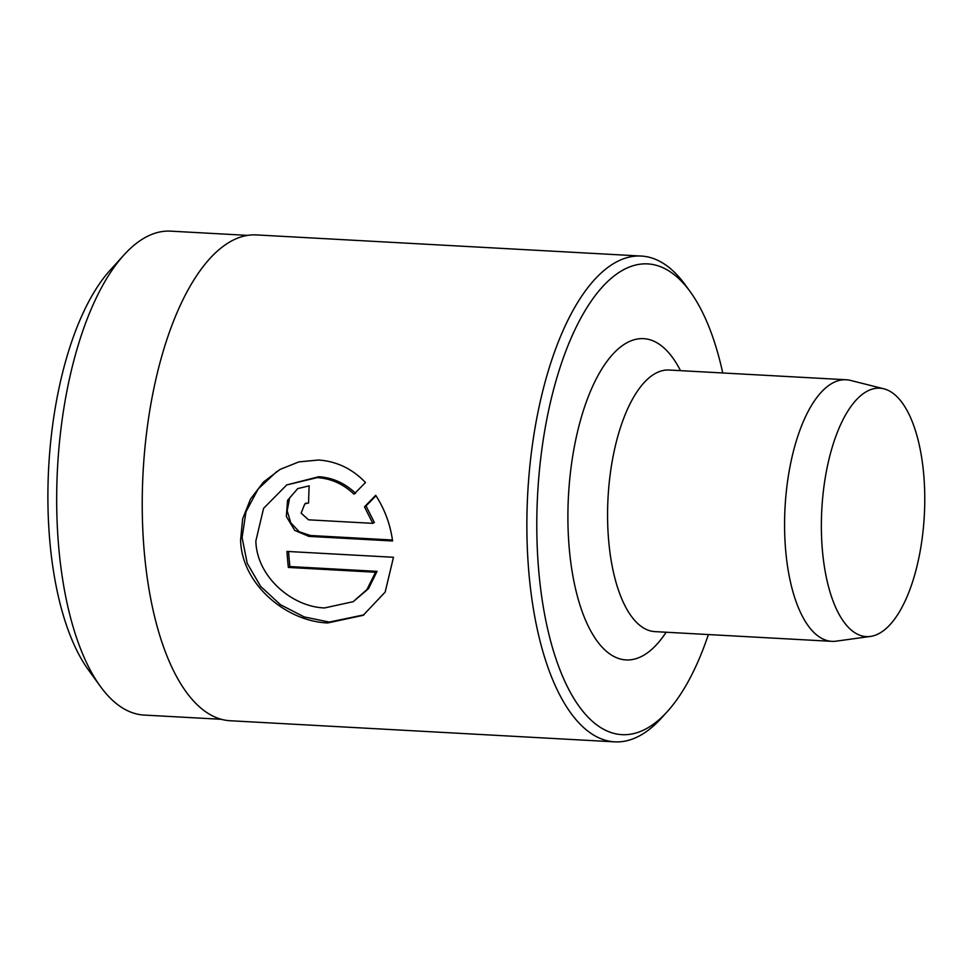 <?xml version="1.0" encoding="UTF-8"?>
<svg xmlns="http://www.w3.org/2000/svg" width="973" height="973" viewBox="0 0 973 973"><rect width="100%" height="100%" fill="white"/><g stroke="black" fill="none" stroke-linecap="round" stroke-linejoin="round"><path stroke-width="1.46" d="M355.559 493.311C344.977 483.204 332.73 477.682 318.816 476.721L286.707 484.943L317.283 477.597C331.185 478.558 343.433 484.08 354.014 494.187L365.471 482.499C352.36 468.828 336.743 461.336 318.633 460.022L298.893 461.883L280.09 469.4L263.391 482.134L250.548 499.003L242.654 518.828L240.599 540.112C241.669 584.481 286.512 621.443 327.682 622.951L363.16 615.325L385.15 592.107L393.481 557.274L286.962 551.423A243.262 100.377 93.1 0 0 288.336 567.441L375.517 572.233L366.967 589.541L353.163 601.691L324.508 607.943C291.596 606.824 256.568 576.284 255.863 540.952L263.586 508.344L286.707 484.943M363.951 614.863L329.215 622.075L304.221 616.931L280.419 604.683L260.642 586.378L247.239 563.355L242.082 537.595L245.962 511.834L258.173 488.969L276.94 471.406M100.328 686.342L88.348 669.813A224.544 92.654 -86.9 0 1 48.65 524.775A224.544 92.654 -86.9 0 1 110.302 270.032L124.021 254.914A242.326 99.988 93.1 0 0 57.492 529.823A242.326 99.988 93.1 0 0 100.328 686.342A242.326 99.988 93.1 0 0 144.113 715.07L221.272 719.302M722.744 372.975A235.77 97.288 93.1 0 0 690.319 291.864A235.77 97.288 93.1 0 0 583.776 312.905A235.77 97.288 93.1 0 0 537.582 554.513A235.77 97.288 93.1 0 0 667.271 711.628A235.77 97.288 93.1 0 0 708.38 634.554M667.271 711.628L661.494 717.989A243.262 100.377 -86.9 0 1 614.644 741.852A243.262 100.377 -86.9 0 1 527.694 555.887A243.262 100.377 -86.9 0 1 641.329 256.057A243.262 100.377 -86.9 0 1 685.284 284.907L690.319 291.864M821.784 541.523A124.386 51.326 93.1 0 0 870.361 636.439A124.386 51.326 93.1 0 0 924.35 483.301A124.386 51.326 93.1 0 0 883.958 388.835A124.386 51.326 93.1 0 0 821.784 541.523M870.361 636.439L836.172 641.158A130.99 54.05 -86.9 0 1 831.842 641.341A130.99 54.05 -86.9 0 1 785.016 541.195A130.99 54.05 -86.9 0 1 846.206 379.762A130.99 54.05 -86.9 0 1 850.499 380.407L883.958 388.835M641.329 256.057L256.69 234.931A243.262 100.377 93.1 0 0 143.055 534.761A243.262 100.377 93.1 0 0 230.005 720.725L614.644 741.852M372.805 523.352L308.538 519.825L301.119 513.136L304.829 503.88L308.599 502.98A243.262 100.377 -86.9 0 1 309.171 485.855L297.738 488.592L287.582 500.329L286.33 516.444L294.722 530.407L308.964 536.391L392.581 540.976C390.343 524.423 384.712 509.207 375.687 495.306L364.486 506.848L372.805 523.352L374.35 522.477L366.03 505.972L364.486 506.848M247.86 235.393L170.689 231.148A242.326 99.988 93.1 0 0 124.021 254.914M392.447 540.015L310.509 535.515L299.283 531.805L290.769 522.817L287.181 510.74L289.492 498.541M366.03 505.972L375.967 495.731M353.163 601.691L368.512 588.665L377.062 571.358L289.881 566.566L288.336 567.441M289.881 566.566A243.262 100.377 -86.9 0 1 288.567 551.509M377.062 571.358L375.517 572.233M831.842 641.341L654.841 631.611A130.99 54.05 -86.9 0 1 608.016 531.477A130.99 54.05 -86.9 0 1 669.205 370.032L668.755 369.971M666.128 632.231A160.922 66.407 -86.9 0 1 568.439 536.987A160.922 66.407 -86.9 0 1 604.342 365.106A160.922 66.407 -86.9 0 1 680.492 370.652M310.509 535.515L308.964 536.391M846.206 379.762L669.205 370.032M306.361 502.992L304.829 503.868"/></g></svg>
